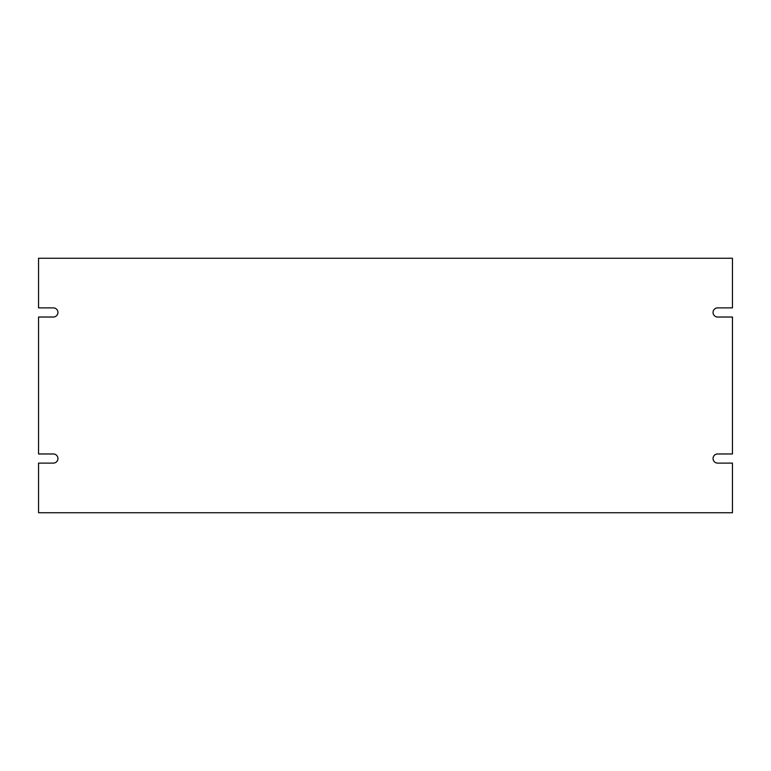 <?xml version="1.0" encoding="UTF-8"?>
<svg xmlns="http://www.w3.org/2000/svg" width="771" height="771" viewBox="0 0 771 771"><rect width="100%" height="100%" fill="white"/><g stroke="black" fill="none" stroke-linecap="round" stroke-linejoin="round"><path stroke-width="1.16" d="M717.618 463.111A4.568 4.568 0 0 1 713.059 458.543A4.568 4.568 0 0 1 717.618 453.974L732.45 453.974L732.45 317.026L717.618 317.026A4.568 4.568 0 0 1 713.059 312.457A4.568 4.568 0 0 1 717.618 307.889L732.45 307.889L732.45 258.256L38.55 258.256L38.55 307.889L53.382 307.889A4.568 4.568 0 0 1 57.941 312.457A4.568 4.568 0 0 1 53.382 317.026L38.55 317.026L38.55 453.974L53.382 453.974A4.568 4.568 0 0 1 57.941 458.543A4.568 4.568 0 0 1 53.382 463.111L38.55 463.111L38.55 512.744L732.45 512.744L732.45 463.111L717.618 463.111"/></g></svg>
